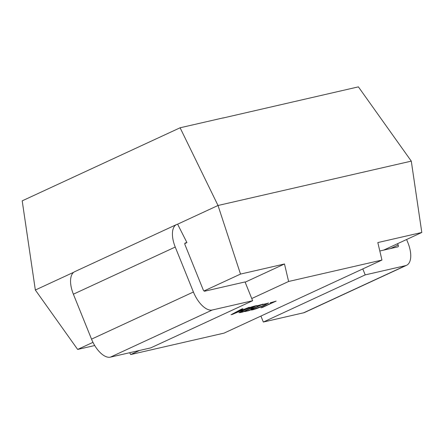 <?xml version="1.0" encoding="UTF-8"?>
<svg xmlns="http://www.w3.org/2000/svg" width="444" height="444" viewBox="0 0 444 444"><rect width="100%" height="100%" fill="white"/><g stroke="black" fill="none" stroke-linecap="round" stroke-linejoin="round"><path stroke-width="0.67" d="M251.748 298.535L288.611 281.479L381.951 260.056L377.822 242.568L421.8 232.473L411.288 161.133L358.391 86.863L222.838 118.06M252.975 309.179L254.062 309.141L263.059 305.722C266.361 304.184 267.194 303.568 265.562 303.863L262.482 304.778L268.515 303.013L264.313 305.405C259.59 307.559 255.666 309.041 252.531 309.851L251.088 310.056L252.947 309.129M265.529 303.785L263.214 304.445M254.567 306.066L256.882 305.539L242.829 312.038L238.983 312.704L242.84 310.439C247.635 308.269 251.548 306.815 254.567 306.066M381.951 260.056L224.054 333.122L130.714 354.545L139.583 350.444M231.019 314.752L241.752 309.007L242.996 308.724L239.915 310.35L243.423 309.546L249.423 307.248L231.019 314.752M256.998 305.872L263.098 304.112L249.045 310.611L244.694 311.61L249.445 310.162L254.073 308.019L251.071 308.708L255.616 307.304L260.417 305.084L256.998 305.872M270.257 302.825L276.151 301.115L260.961 307.881L273.471 302.092L270.257 302.825M421.8 232.473L383.655 250.127M204.018 290.964L240.509 274.081L218.015 205.489L177.617 224.187L186.93 242.585L184.804 243.573M94.716 345.526L77.656 349.439L35.342 290.021L73.765 272.244M77.656 349.439L92.979 342.352M35.342 290.021L22.2 200.849L180.098 127.783L218.015 205.489L411.288 161.133M240.509 274.081L284.487 263.986L288.611 281.479M129.626 352.73L130.714 354.545M223.204 117.888L180.098 127.783M245.149 282.19L284.487 263.986M186.93 242.585L185.209 242.985A1.77 0.855 65.2 0 0 185.126 243.012A1.77 0.855 65.2 0 0 185.02 244.811L203.18 289.76A1.77 0.855 65.2 0 0 204.69 291.197L245.044 281.94L252.636 300.732L150.76 347.88L110.406 357.137L212.282 309.995L252.636 300.732M177.617 224.187A22.122 10.717 65.2 0 0 176.579 224.536A22.122 10.717 65.2 0 0 175.247 247.053L193.412 292.002A22.122 10.717 65.2 0 0 212.282 309.995M176.579 224.536L74.703 271.684A22.122 10.717 65.2 0 0 73.377 294.194L91.536 339.144A22.122 10.717 65.2 0 0 110.406 357.137M397.613 243.667L398.151 245.01A1.77 0.855 -114.8 0 1 398.046 246.814A1.77 0.855 -114.8 0 1 397.963 246.842L379.814 251.004M406.604 239.505L407.925 242.768A22.122 10.717 -114.8 0 1 406.593 265.284A22.122 10.717 -114.8 0 1 405.561 265.64L365.207 274.897L362.792 268.925M406.593 265.284L304.717 312.426A22.122 10.717 -114.8 0 1 303.685 312.781L263.331 322.044L365.207 274.897M263.331 322.044L260.917 316.067M242.663 308.802L239.915 310.35M248.918 307.365L232.157 314.491M232.123 314.408L231.307 314.596M241.597 310.323L238.722 310.894L233.311 313.825L241.597 310.323L238.755 310.978L233.311 313.825M256.466 305.633L242.829 312.038M242.796 311.96L240.432 312.587M240.398 312.509L238.977 312.654M254.196 306.51L252.958 306.71C250.632 307.281 247.647 308.402 243.989 310.079L240.798 311.888L243.229 311.588L254.196 306.51L252.991 306.787C250.666 307.359 247.68 308.486 244.017 310.162L240.831 311.971M262.682 304.207L249.045 310.611M249.012 310.534L245.077 311.433M251.454 308.53L254.073 308.019M257.376 305.694L260.417 305.084M268.481 302.98L264.313 305.405M264.28 305.328C259.557 307.481 255.633 308.963 252.497 309.773L252.531 309.851M252.497 309.773L251.054 309.973M275.735 301.21L262.099 307.614M262.065 307.537L261.344 307.703M270.64 302.647L273.471 302.092M91.536 339.144L193.412 292.002M73.377 294.194L175.247 247.053M390.498 248.557L398.151 245.01M303.685 312.781L405.561 265.64"/></g></svg>
